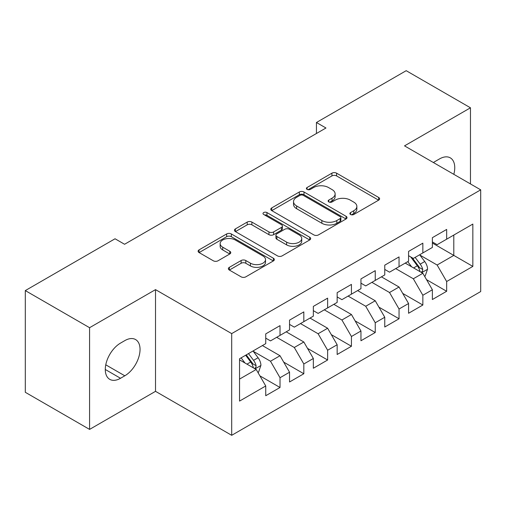 <?xml version="1.0" encoding="UTF-8"?>
<svg xmlns="http://www.w3.org/2000/svg" width="506" height="506" viewBox="0 0 506 506"><rect width="100%" height="100%" fill="white"/><g stroke="black" fill="none" stroke-linecap="round" stroke-linejoin="round"><path stroke-width="0.76" d="M350.55 214.487A2.315 1.335 0 0 0 353.82 214.487L378.646 200.155A3.302 1.91 0 0 0 379.614 198.807A3.302 1.91 0 0 0 378.646 197.454L336.591 173.172A3.302 1.91 0 0 0 331.917 173.172L307.091 187.505A2.315 1.335 0 0 0 306.408 188.453A2.315 1.335 0 0 0 307.091 189.396A2.315 1.335 0 0 0 310.361 189.396L313.575 187.543A10.575 6.104 0 0 1 328.527 187.543L332.031 189.56A10.575 6.104 0 0 1 335.13 193.88A10.575 6.104 0 0 1 332.031 198.2L328.818 200.053A2.315 1.335 0 0 0 328.141 200.996A2.315 1.335 0 0 0 328.818 201.938A2.315 1.335 0 0 0 332.088 201.938L335.301 200.085A10.575 6.104 0 0 1 350.26 200.085L353.764 202.109A10.575 6.104 0 0 1 356.863 206.429A10.575 6.104 0 0 1 353.764 210.743L350.55 212.596A2.315 1.335 0 0 0 349.874 213.545A2.315 1.335 0 0 0 350.55 214.487L350.55 212.596M229.338 267.339A3.302 1.91 0 0 0 228.37 268.686A3.302 1.91 0 0 0 229.338 270.033L241.134 276.845A3.302 1.91 0 0 0 245.808 276.845L273.379 260.932A3.302 1.91 0 0 0 274.347 259.578A3.302 1.91 0 0 0 273.379 258.231L231.324 233.949A3.302 1.91 0 0 0 226.65 233.949L199.073 249.869A3.302 1.91 0 0 0 198.105 251.216A3.302 1.91 0 0 0 199.073 252.564L213.33 260.792A3.302 1.91 0 0 0 218.004 260.792L229.8 253.98A3.302 1.91 0 0 0 230.774 252.633A3.302 1.91 0 0 0 229.8 251.286L222.735 247.2A8.842 5.104 0 0 1 220.148 243.595A8.842 5.104 0 0 1 225.6 238.876A8.842 5.104 0 0 1 235.233 239.983L262.924 255.973A8.842 5.104 0 0 1 265.517 259.578A8.842 5.104 0 0 1 260.059 264.296A8.842 5.104 0 0 1 250.426 263.19L245.808 260.527A3.302 1.91 0 0 0 241.134 260.527L229.338 267.339L229.338 270.033M89.575 327.698L89.575 429.404L155.519 391.334L155.519 289.628L89.575 327.698L25.3 290.589L115.045 238.775L124.571 244.271L325.965 127.999L316.44 122.503L316.44 133.495M155.519 289.628L231.691 333.606L480.7 189.845L480.7 291.551L231.691 435.312L231.691 333.606M470.466 183.937L470.466 107.797L404.522 145.867L480.7 189.845M470.466 107.797L406.192 70.688L316.44 122.503M313.809 234.892A3.302 1.91 0 0 0 318.483 234.892L346.053 218.971A3.302 1.91 0 0 0 347.021 217.624A3.302 1.91 0 0 0 346.053 216.277L303.992 191.989A3.302 1.91 0 0 0 299.318 191.989L271.747 207.909A3.302 1.91 0 0 0 270.78 209.263A3.302 1.91 0 0 0 271.747 210.61L313.809 234.892M264.606 214.987A2.315 1.335 0 0 1 266.959 215.316L266.959 212.564L309.716 237.251A3.302 1.91 0 0 1 310.684 238.604A3.302 1.91 0 0 1 309.716 239.952L282.146 255.872A3.302 1.91 0 0 1 277.471 255.872L235.41 231.584L235.41 228.889A3.302 1.91 0 0 0 234.442 230.236A3.302 1.91 0 0 0 235.41 231.584M235.41 228.889L247.213 222.077A3.302 1.91 0 0 1 251.887 222.077L268.945 231.925A3.302 1.91 0 0 0 273.613 231.925L281.444 227.403A3.302 1.91 0 0 0 282.411 226.055A3.302 1.91 0 0 0 281.444 224.708L263.683 214.455A2.315 1.335 0 0 1 263.006 213.507A2.315 1.335 0 0 1 264.436 212.273A2.315 1.335 0 0 1 266.959 212.564M432.377 243.038L453.8 255.403L453.8 235.062L472.844 224.069L446.659 239.186L446.659 229.427L432.377 237.675L432.377 247.434L422.852 252.93L422.852 243.171L408.57 251.419L408.57 261.178L399.044 266.675L399.044 256.915L384.762 265.163L384.762 274.922L375.243 280.419L375.243 270.659L360.955 278.907L360.955 288.667L351.436 294.163L351.436 284.404L337.154 292.651L337.154 302.411L327.629 307.907L327.629 298.148L313.347 306.396L313.347 316.155L303.828 321.652L303.828 311.892L289.54 320.14L289.54 329.899L280.02 335.396L280.02 325.636L265.739 333.884L265.739 343.644L239.547 358.76L239.547 401.094L265.739 385.97L256.213 369.481L239.547 359.861M472.844 224.069L472.844 266.403L446.659 281.519L437.133 265.024L419.879 255.062M426.545 279.666L446.659 291.279L446.659 281.519M446.659 291.279L432.377 299.527L432.377 289.767L422.852 295.264L413.332 278.768L395.711 268.597M402.738 293.41L422.852 305.023L422.852 295.264M422.852 305.023L408.57 313.271L408.57 303.511L399.044 309.008L389.525 292.512L371.91 282.342M378.931 307.155L399.044 318.767L399.044 309.008M399.044 318.767L384.762 327.009L384.762 317.256L375.243 322.752L365.718 306.256L348.103 296.086M355.123 320.899L375.243 332.512L375.243 322.752M375.243 332.512L360.955 340.753L360.955 331L351.436 336.496L341.917 320.001L324.295 309.83M331.322 334.643L351.436 346.256L351.436 336.496M351.436 346.256L337.154 354.497L337.154 344.744L327.629 350.241L318.11 333.745L300.494 323.574M307.515 348.381L327.629 360L327.629 350.241M327.629 360L313.347 368.241L313.347 358.488L303.828 363.985L294.302 347.489L276.687 337.319M283.708 362.125L303.828 373.744L303.828 363.985M303.828 373.744L289.54 381.986L289.54 372.233L280.02 377.729L270.495 361.233L253.24 351.272M259.907 375.869L280.02 387.488L280.02 377.729M280.02 387.488L265.739 395.73L265.739 385.97M265.739 338.141L270.495 340.892L280.02 335.396M239.547 379.102L256.213 369.481M289.54 324.403L294.302 327.148L303.828 321.652M270.495 361.233L280.02 355.737L262.405 345.566M289.54 372.233L280.02 355.737M313.347 310.659L318.11 313.404L327.629 307.907M294.302 347.489L303.828 341.993L286.206 331.822M313.347 358.488L303.828 341.993M337.154 296.914L341.917 299.66L351.436 294.163M318.11 333.745L327.629 328.249L310.014 318.078M337.154 344.744L327.629 328.249M360.955 283.17L365.718 285.915L375.243 280.419M341.917 320.001L351.436 314.504L333.821 304.334M360.955 331L351.436 314.504M384.762 269.426L389.525 272.171L399.044 266.675M365.718 306.256L375.243 300.76L357.622 290.589M384.762 317.256L375.243 300.76M408.57 255.682L413.332 258.427L422.852 252.93M389.525 292.512L399.044 287.016L381.429 276.845M408.57 303.511L399.044 287.016M432.377 241.938L437.133 244.683L446.659 239.186M413.332 278.768L422.852 273.272L405.236 263.101M432.377 289.767L422.852 273.272M25.3 290.589L25.3 392.295L89.575 429.404M155.519 391.334L231.691 435.312M437.133 265.024L453.8 255.403L472.844 266.403M453.819 174.323A21.549 12.441 120 0 0 450.289 157.853A21.549 12.441 120 0 0 439.518 158.922L435.23 161.395A21.549 12.441 120 0 0 433.433 162.559M120.523 343.093A21.549 12.441 120 0 0 106.443 362.081A21.549 12.441 120 0 0 109.751 379.342A21.549 12.441 120 0 0 120.523 378.279L124.805 375.8A21.549 12.441 120 0 0 138.884 356.819A21.549 12.441 120 0 0 135.583 339.551A21.549 12.441 120 0 0 124.805 340.62L120.523 343.093M351.474 214.816L353.764 213.494A10.575 6.104 0 0 0 356.863 209.174L356.863 206.429M335.13 193.88L335.13 196.632A10.575 6.104 0 0 1 332.031 200.945L329.741 202.267M378.608 200.18L336.591 175.924A3.302 1.91 0 0 0 331.917 175.924L308.015 189.718M346.009 218.997L303.992 194.74A3.302 1.91 0 0 0 299.318 194.74L271.792 210.635M340.209 218.567A2.315 1.335 0 0 0 340.886 217.624A2.315 1.335 0 0 0 340.209 216.682L303.29 195.367A2.315 1.335 0 0 0 300.02 195.367L296.63 197.321A10.575 6.104 0 0 0 293.537 201.635A10.575 6.104 0 0 0 296.63 205.955L321.867 220.527A10.575 6.104 0 0 0 336.825 220.527L340.209 218.567L340.209 221.318A2.315 1.335 0 0 0 340.886 220.376L340.886 217.624M293.537 201.635L293.537 204.386A10.575 6.104 0 0 0 296.63 208.706L296.63 205.955M340.209 221.318L336.825 223.272A10.575 6.104 0 0 1 321.867 223.272L296.63 208.706M235.454 231.609L247.213 224.822L247.213 222.077M282.411 226.055L282.411 228.807A3.302 1.91 0 0 1 281.444 230.154L273.613 234.67A3.302 1.91 0 0 1 268.945 234.67L251.887 224.822A3.302 1.91 0 0 0 247.213 224.822M266.959 215.316L309.672 239.977M286.643 242.14A8.842 5.104 0 0 0 296.276 243.247A8.842 5.104 0 0 0 301.734 238.535A8.842 5.104 0 0 0 299.141 234.923L289.388 229.294A3.302 1.91 0 0 0 284.714 229.294L276.89 233.81A3.302 1.91 0 0 0 275.922 235.163A3.302 1.91 0 0 0 276.89 236.511L286.643 242.14L286.643 244.891A8.842 5.104 0 0 0 296.276 245.998A8.842 5.104 0 0 0 301.734 241.286L301.734 238.535M275.922 235.163L275.922 237.909A3.302 1.91 0 0 0 276.89 239.262L276.89 236.511M286.643 244.891L276.89 239.262M265.517 259.578L265.517 262.329A8.842 5.104 0 0 1 260.059 267.041A8.842 5.104 0 0 1 250.426 265.935L245.808 263.272A3.302 1.91 0 0 0 241.134 263.272L229.382 270.059M220.148 243.595L220.148 246.34A8.842 5.104 0 0 0 222.735 249.951L222.735 247.2M229.762 254.006L222.735 249.951M273.341 260.957L231.324 236.694A3.302 1.91 0 0 0 226.65 236.694L199.117 252.589M424.616 276.327L425.185 275.991L427.564 269.122A8.925 5.149 -120 0 0 424.717 261.526L419.664 254.771M411.599 266.776L407.76 261.646M405.957 263.518L405.521 262.937M421.169 272.304L422.554 271.058L422.75 269.502A8.925 5.149 -120 0 0 420.195 264.138L415.135 257.383M412.251 257.807L418.5 266.143A4.548 2.625 60 0 1 419.322 267.522L422.75 269.502M410.682 256.903L417.336 265.783A8.925 5.149 60 0 1 419.891 271.153L420.075 271.665M257.978 372.53L258.547 372.201L260.925 365.332A8.925 5.149 -120 0 0 258.079 357.729L253.019 350.981M244.961 362.985L241.122 357.856M254.531 368.507L255.916 367.267L256.112 365.712A8.925 5.149 -120 0 0 253.557 360.342L248.497 353.593M246.264 354.883L251.861 362.353A4.548 2.625 60 0 1 252.684 363.732L256.112 365.712M245.644 355.244L250.698 361.992A8.925 5.149 60 0 1 253.253 367.356L253.436 367.875M353.764 213.494L353.764 210.743M328.818 201.938L328.818 200.053M332.031 200.945L332.031 198.2M307.091 189.396L307.091 187.505M331.917 175.924L331.917 173.172M336.591 175.924L336.591 173.172M378.646 200.155L378.646 197.454M271.747 210.61L271.747 207.909M299.318 194.74L299.318 191.989M303.992 194.74L303.992 191.989M346.053 218.971L346.053 216.277M321.867 223.272L321.867 220.527M336.825 223.272L336.825 220.527M251.887 224.822L251.887 222.077M268.945 234.67L268.945 231.925M273.613 234.67L273.613 231.925M281.444 230.154L281.444 227.403M309.716 239.952L309.716 237.251M241.134 263.272L241.134 260.527M245.808 263.272L245.808 260.527M250.426 265.935L250.426 263.19M229.8 253.98L229.8 251.286M199.073 252.564L199.073 249.869M226.65 236.694L226.65 233.949M231.324 236.694L231.324 233.949M273.379 260.932L273.379 258.231M105.286 369.481L120.523 378.279M105.767 364.813L124.805 375.8M421.732 272.626L427.507 269.293M420.195 264.138L424.717 261.526M413.611 267.94L417.336 265.783M255.094 368.836L260.868 365.503M253.557 360.342L258.079 357.729M246.972 364.143L250.698 361.992"/></g></svg>
